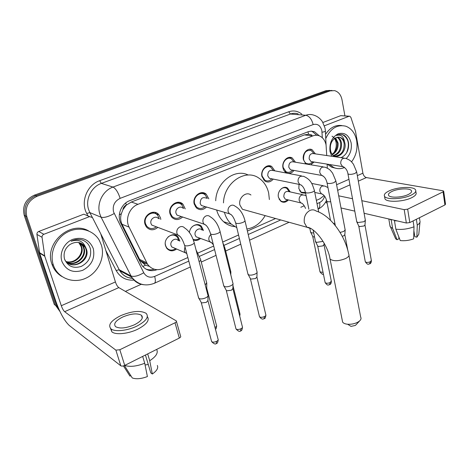 <?xml version="1.0" encoding="UTF-8"?>
<svg xmlns="http://www.w3.org/2000/svg" width="469" height="469" viewBox="0 0 469 469"><rect width="100%" height="100%" fill="white"/><g stroke="black" fill="none" stroke-linecap="round" stroke-linejoin="round"><path stroke-width="0.7" d="M176.666 248.969C172.991 251.619 169.702 251.419 166.806 248.371L165.551 245.826C163.06 238.205 173.524 230.906 178.126 236.939L179.85 241.136M189.476 232.548C189.793 226.087 197.642 222.107 201.477 226.363L203.464 230.525M200.609 238.457C198.287 240.445 195.854 240.931 193.31 239.923M288.376 199.941C286.055 202.385 283.61 202.884 281.048 201.436L278.451 197.367C276.903 191.428 283.182 185.038 287.538 188.051L290.235 191.921M305.6 193.216L301.608 192.818L298.847 188.614L299.005 184.399M157.842 227.377C153.656 230.713 149.828 230.566 146.357 226.926L145.009 224.2C142.218 215.816 153.762 208.048 158.868 214.743L160.515 217.886L160.797 219.439M182.611 217.006C178.877 220.283 175.289 220.377 171.842 217.288L170.071 213.993C167.556 206.12 177.763 198.493 182.957 204.238L185.232 208.922M181.515 203.798L180.078 202.532M206.483 207.017C203.136 210.218 199.776 210.505 196.405 207.896L194.248 204.138C191.979 196.71 201.054 189.271 206.237 194.195L208.811 198.833M273.251 179.105C270.736 182.054 267.975 182.734 264.962 181.145L261.937 176.561C260.236 170.153 266.884 163.347 271.703 166.472L274.875 170.868M294.022 170.423C291.712 173.296 289.115 174.058 286.225 172.709C284.589 171.736 283.516 170.159 283.012 167.972C281.459 161.828 287.538 155.227 292.187 157.93L295.476 162.227M314.124 162.034L310.689 164.766M305.911 163.968L303.408 159.659C301.983 153.75 307.576 147.348 312.055 149.693L315.42 153.891M176.813 235.772L175.934 235.286L176.813 235.772M178.601 202.913L178.185 202.262M155.896 213.395L155.157 213.454L155.896 213.395M155.626 213.114L155.051 212.404M326.729 155.544L326.061 144.927C325.105 140.448 322.895 137.429 319.43 135.875C317.302 135.037 315.115 135.037 312.87 135.887L138.009 204.308C129.508 207.345 124.871 219.193 129.098 227.137L147.524 264.199C151.563 269.511 156.804 270.947 163.247 268.497L187.858 257.545M122.931 209.684L126.366 205.041C124.396 205.914 123.253 207.462 122.931 209.684L121.336 213.741C120.252 217.452 120.474 220.958 122.01 224.258L140.29 260.729L145.525 265.184L149.265 266.316M311.873 135.013L308.584 134.234L304.387 134.908L131.308 202.033L126.612 204.947M327.327 168.131L327.139 164.127M316.364 200.374L319.893 198.797L324.138 195.567M327.843 187.506L327.89 187.213M198.012 253.031L213.694 246.049M222.669 242.057L238.557 234.987M247.398 231.053L275.579 218.519M300.834 207.28L304.229 205.774M59.792 311.17L57.054 306.556L26.839 216.696L25.514 215.963C23.473 206.659 26.868 199.911 35.703 195.731L327.913 90.81L331.964 90.453L327.913 90.81L35.703 195.731C26.868 199.911 23.473 206.659 25.514 215.963L55.67 305.512L25.531 216.021L24.218 215.294C22.184 206.032 25.566 199.319 34.366 195.157L325.762 90.734L329.795 90.376M59.956 311.51L55.67 305.512L54.298 304.481L24.236 215.353M319.266 135.811L314.482 131.725L311.316 131.132L308.538 131.596L129.684 200.697C121.213 203.681 116.605 215.412 120.838 223.303L141.796 265.178C145.66 270.367 150.742 271.868 157.039 269.693M311.135 131.138L312.237 131.484L316.821 135.265M26.839 216.696L26.815 216.637C24.775 207.292 28.181 200.515 37.045 196.306L330.082 90.886L334.585 90.623C338.489 91.795 340.969 94.861 342.024 99.833L344.914 115.872M141.222 284.296L125.387 291.407M154.178 269.2C151.253 270.103 148.433 270.033 145.718 269.001M325.756 138.56C330.586 128.342 337.275 124.226 345.817 126.22C351.545 128.436 355.162 133.249 356.663 140.671C357.829 148.62 356.123 155.696 351.551 161.893M325.556 134.322C330.018 127.621 335.452 124.701 341.854 125.569M331.747 156.277L330.024 151.587C329.179 143.156 331.9 137.218 338.19 133.771C344.744 132.117 349.065 135.166 351.146 142.934C351.985 149.189 350.355 154.377 346.257 158.493M337.082 137.317C339.064 138.49 340.265 140.501 340.676 143.35C340.91 149.699 338.384 153.791 333.084 155.626L333.676 155.896C339.345 158.522 346.198 150.93 345.037 143.883L344.51 141.661C343.601 139.58 342.247 138.197 340.447 137.499C338.425 136.807 336.443 137.159 334.503 138.56C331.184 141.298 329.842 145.161 330.475 150.156C331.02 152.976 332.263 155.139 334.192 156.634M341.086 157.648C346.421 154.981 348.924 150.215 348.59 143.344C348.086 139.639 346.579 136.948 344.07 135.277L343.05 134.826C340.887 134.087 338.718 134.298 336.531 135.465C340.816 134.222 343.472 136.286 344.51 141.661M334.749 156.224C341.057 155.415 344.193 151.264 344.158 143.772C343.671 140.577 342.282 138.466 339.99 137.446L338.929 137.165M333.494 155.819C339.058 154.207 341.743 150.086 341.543 143.455C341.08 140.372 339.749 138.296 337.551 137.224M332.034 154.266C335.833 151.68 337.569 147.899 337.234 142.928L335.159 138.115M332.31 154.676C336.484 152.214 338.413 148.333 338.09 143.033L335.646 137.845M332.017 136.186C334.098 137.37 335.441 139.404 336.05 142.295C336.707 146.299 335.851 149.939 333.488 153.222M344.592 167.468C340.91 169.051 337.299 169.069 333.77 167.527L329.508 164.508M335.886 168.277L331.577 167.163L327.321 164.156M346.562 152.847C349.88 144.341 348.578 138.32 342.669 134.785L341.186 134.415M324.401 125.803L349.012 116.289L340.729 115.655L349.311 116.206M322.901 122.491L340.729 115.655M325.65 202.022L327.204 203.411M443.703 191.299L445.527 204.203L444.929 204.947L443.082 191.862L443.68 191.141L442.924 190.772L366.389 177.575C364.653 177.048 363.493 175.582 362.906 173.184L355.531 131.461L350.888 117.385L349.845 116.248L349.012 116.289M409.795 222.558L406.353 223.015L404.208 209.637L407.667 209.162L409.795 222.558L444.929 204.947M340.998 207.955L354.799 211.132M364.096 213.278L406.353 223.015M407.667 209.162L443.082 191.862M404.208 209.637L361.834 200.697M352.518 198.733L338.694 195.813M408.229 194.524C410.908 193.199 411.981 191.938 411.454 190.754C410.316 187.94 398.052 188.432 391.908 191.469C389.123 192.818 388.021 194.107 388.59 195.339C389.704 198.094 402.085 197.625 408.229 194.524M413.887 230.713L414.831 236.681L416.865 237.185L417.263 225.143L416.349 219.275M384.744 197.56L384.949 198.786C386.462 202.555 403.322 201.951 411.665 197.707C415.276 195.901 416.724 194.189 416.015 192.571L415.786 191.094M389.059 190.936C385.242 192.771 383.73 194.529 384.516 196.218C386.028 199.952 402.9 199.319 411.254 195.092C414.872 193.292 416.325 191.592 415.616 189.986C414.063 186.146 397.407 186.826 389.059 190.936M389.598 219.152L391.222 219.979L392.635 228.403L397.044 239.735L399.043 238.715L398.673 236.47M391.85 219.674L391.222 219.979M395.854 229.189C401.874 229.857 407.924 229.054 414.004 226.791L413.635 238.85C409.173 240.468 404.712 241.037 400.262 240.568L395.854 229.189L394.452 220.729L395.08 220.418M394.452 220.729L397.372 220.946M389.874 225.243L390.536 227.131L392.635 228.403M413.083 220.911L414.004 226.791M395.097 237.525L395.66 238.809L397.044 239.735M417.263 225.143C419.245 223.836 420.177 222.564 420.066 221.321M416.865 237.185L418.782 234.289L419.978 222.2M53.319 264.962C49.274 253.037 55.788 238.035 67.524 232.073C79.22 225.994 93.454 229.962 99.352 240.427L101.433 245.246C105.314 257.692 97.992 272.958 85.434 278.375C72.941 283.974 57.834 278.105 53.443 265.319L53.319 264.962M61.779 276.446C57.171 273.656 53.917 269.652 52.024 264.428L51.901 264.07C43.91 243.358 70.373 220.096 88.588 230.9M93.29 248.588C95.201 258.208 91.66 265.454 82.673 270.332C72.965 273.351 66.047 270.384 61.926 261.438C59.112 253.096 64.288 242.625 72.801 239.331C82.632 236.581 89.462 239.671 93.29 248.588M64.47 258.876C67.677 266.328 73.293 268.831 81.313 266.392C88.594 262.493 91.637 256.695 90.435 248.986C89.268 244.701 86.659 241.74 82.614 240.11C78.792 238.938 74.976 239.313 71.165 241.236C78.047 239.061 82.808 240.966 85.434 246.952C81.33 241.822 76.183 241.002 69.981 244.496C65.039 248.195 63.204 252.984 64.47 258.876M68.169 263.232C76.734 268.544 89.075 258.308 85.927 249.145L85.317 247.532L81.354 243.347M64.769 259.797C71.352 271.363 90.54 261.174 86.536 249.467L85.434 246.952M67.079 262.447C75.615 266.357 86.454 256.449 83.517 247.89L82.907 246.284L80.07 242.831M67.343 262.652C75.896 266.902 87.105 256.912 84.115 248.201L83.505 246.594L80.398 242.942M66.094 261.52C74.495 264.129 83.845 254.614 81.137 246.647L78.71 242.485M66.334 261.766C74.776 264.692 84.496 255.072 81.729 246.958L81.119 245.357L79.056 242.555M356.17 324.654L355.139 325.509L350.97 326.371L347.687 324.243C351.387 324.466 354.793 323.762 357.9 322.133L359.565 320.966C361.024 319.618 361.4 318.345 360.684 317.15L348.959 255.511M342.288 320.403L342.628 322.121C343.478 323.282 345.166 323.991 347.687 324.243M250.944 195.01C245.955 190.889 237.988 198.182 239.958 205.164L242.438 209.28L246.987 210.552M223.484 202.889C223.953 182.758 245.445 168.265 258.911 178.126C263.883 181.509 267.137 186.48 268.667 193.035L269.37 199.542M215.717 200.744C216.168 182.388 234.74 168.119 248.236 175.031M265.167 215.617C260.653 223.262 254.573 227.729 246.923 229.019M236.798 227.664L231.416 224.194C228.075 221.139 225.741 217.182 224.417 212.316M234.729 226.621C230.578 226.228 226.873 224.598 223.619 221.731C220.301 218.718 217.979 214.82 216.66 210.024M313.984 153.68L311.199 150.508C306.058 149.787 303.513 152.706 303.578 159.272C304.029 161.307 305.02 162.731 306.55 163.552L309.165 163.968L311.821 162.702M344.041 158.076L313.761 153.644C310.66 153.193 309.124 154.952 309.153 158.927L310.959 161.524L312.489 161.77M365.386 220.225L363.967 221.72L357.8 222.558L356.71 221.561M365.357 220.559L364.982 224.903L363.962 225.994L359.518 226.591L358.721 225.929M294.022 161.987L291.308 158.733C287.21 156.335 281.846 162.151 283.217 167.562L286.061 171.748C287.737 172.621 289.432 172.522 291.155 171.443L291.841 170.915M323.164 166.847L293.688 161.928C290.417 161.33 288.781 163.106 288.793 167.245L290.522 169.79L292.263 170.106M345.207 229.851L343.695 231.469L340.072 232.431M345.178 230.232L344.844 234.6L343.759 235.784L342.259 236.294M273.415 170.593L270.789 167.263C266.544 164.49 260.676 170.487 262.177 176.133L264.85 180.178C266.72 181.263 268.626 181.169 270.56 179.908L271.205 179.398M301.549 175.922L272.97 170.505C269.505 169.731 267.764 171.513 267.752 175.846L269.388 178.308L271.369 178.718M323.065 241.377L316.417 242.385L315.449 241.336M324.108 243.135L324.009 244.63L322.848 245.914L318.316 246.506L317.601 245.809M207.327 198.422L205.193 194.905C200.626 190.543 192.624 197.097 194.617 203.64L196.534 206.964C199.29 209.139 202.116 209.016 205.006 206.583M206.583 198.217C202.473 196.652 200.339 198.405 200.181 203.47L201.359 205.504L204.291 206.372M257.088 271.809C257.305 272.542 256.649 273.292 255.118 274.072C252.609 275.133 250.446 275.403 248.623 274.869L247.861 273.744M257.071 272.448L256.936 276.898L255.517 278.545L250.839 279.114L250.264 278.375M178.413 202.637L178.32 202.262M183.748 208.459L181.855 204.9C177.282 199.817 168.277 206.524 170.493 213.465L172.064 216.391C174.89 218.97 177.915 219.011 181.134 216.514M182.916 208.195C180.166 205.082 174.703 209.139 176.033 213.342L177.012 215.136L180.331 216.25M233.005 283.264C233.263 284.05 232.56 284.871 230.895 285.721C228.303 286.823 226.117 287.087 224.329 286.512L223.643 285.363M232.993 283.98L232.911 288.447L231.393 290.235L226.662 290.798L226.14 290.053M159.319 218.912L157.701 215.341C153.211 209.42 143.027 216.262 145.484 223.649L146.686 226.07C149.541 229.118 152.771 229.364 156.37 226.82M158.405 218.583C155.708 214.96 149.529 219.093 151.006 223.572L151.757 225.073L155.491 226.486M208.007 295.148C208.312 295.998 207.562 296.883 205.744 297.815C203.059 298.958 200.849 299.216 199.108 298.595L198.493 297.434M208.002 295.945L207.972 300.424L206.342 302.37L201.564 302.921L201.09 302.177M334.889 223.308L333.5 223.426M299.597 190.672L301.245 192.284L305.442 192.466L305.354 192.009M289.238 191.704L286.799 188.362C285.058 187.377 283.27 187.471 281.429 188.649M302.616 194.682L288.968 191.639C285.592 190.842 283.874 192.589 283.821 196.892L285.304 199.208L287.139 199.647M313.743 232.993L311.475 232.847L310.56 231.891M314.558 236.98L313.321 236.851L312.647 236.218M279.02 199.038L280.72 200.89C282.256 201.852 283.886 201.916 285.609 201.078L286.799 200.275M202.491 230.185L200.679 226.586C198.117 224.381 195.35 224.375 192.372 226.58M201.84 229.957C199.214 226.943 193.902 230.988 195.168 235.069L196.095 236.798L199.014 237.871M193.081 239.301C194.893 240.046 196.728 239.899 198.58 238.856L199.642 238.1M230.854 271.557L230.32 272.876M178.888 240.761L177.311 237.132C174.486 234.406 171.373 234.383 167.984 237.056M165.252 243.716L165.522 245.445L166.706 247.831C169.063 250.417 171.859 250.815 175.095 249.01L175.711 248.576M178.156 240.474C175.57 237.015 169.626 241.148 171.021 245.469L171.76 246.946L175.007 248.283M206.776 282.778L205.211 284.929M206.77 283.481L206.741 287.878L206.272 288.98M43.863 234.289L89.585 216.608L83.834 214.181L38.716 231.481L43.863 234.289C42.568 234.905 41.964 235.901 42.052 237.285L44.772 256.262L39.636 253.096L56.004 301.801C60.079 313.058 64.488 320.943 69.242 325.457L120.809 365.791L115.89 350.144L64.646 311.686C63.456 310.584 62.336 308.596 61.298 305.718L44.772 256.262L39.636 253.09L36.934 234.424C36.84 233.064 37.438 232.079 38.716 231.481M176.473 321.494L180.565 336.097C181.034 336.678 180.618 337.334 179.316 338.055L175.019 322.783C176.338 322.074 176.76 321.441 176.297 320.878L118.815 287.608C117.496 286.623 116.365 284.73 115.415 281.939L100.753 233.779L92.44 217.546L89.585 216.608M124.725 365.41C123.025 366.166 121.717 366.295 120.809 365.791L115.89 350.144L119.83 349.739L124.725 365.41L179.316 338.055M119.83 349.739L175.019 322.783M134.527 324.736C141.439 321.083 143.749 317.923 141.456 315.256C137.311 312.981 131.05 313.568 122.673 317.032C115.573 320.679 113.222 323.897 115.614 326.688C119.841 328.904 126.149 328.253 134.527 324.736M145.431 355.039L150.795 372.884L152.319 374.016L149.722 360.714L147.682 353.907M148.292 364.554L145.073 364.923M110.514 328.464L111.927 331.894C115.691 335.118 128.301 333.846 137.657 329.232C146.615 324.489 149.851 320.292 147.36 316.639M120.615 315.696C110.913 320.655 107.7 325.046 110.983 328.875C114.741 332.064 127.363 330.78 136.743 326.178C146.094 321.206 149.224 316.927 146.123 313.327C140.512 310.208 132.006 311 120.615 315.696M124.672 365.439C129.948 367.127 136.637 366.4 144.733 363.241L147.401 376.56C141.28 378.864 136.245 379.327 132.281 377.961L124.408 365.562M142.67 356.417L144.733 363.241M123.441 365.902L129.936 376.103L130.816 375.651M149.722 360.714C155.937 356.675 158.293 353.01 156.787 349.727L156.599 349.44M152.319 374.016C156.822 370.879 158.493 368.024 157.338 365.457M119.319 214.767L121.336 213.741M308.584 134.234L307.969 131.801M142.775 266.498L145.525 265.184M126.366 205.041L125.71 202.971M304.387 134.908L312.87 135.887M139.463 259.322L146.709 262.775M122.01 224.258L129.098 227.137M131.308 202.033L138.009 204.308M143.297 262.177L143.901 263.977L145.554 263.256M34.366 195.157L37.045 196.306M325.762 90.734L330.082 90.886M322.32 137.739L321.863 130.658C320.438 125.516 317.536 123.494 313.157 124.584L120.14 198.352C114.553 201.154 112.355 205.668 113.533 211.882L143.737 272.735C146.275 276.921 149.916 278.14 154.67 276.405L188.808 261.116M143.707 284.73C138.49 284.138 134.451 281.564 131.584 277.021L101.134 217.241L99.815 213.958C96.415 203.558 102.811 190.584 112.988 187.072L305.823 115.263C308.467 114.301 311.07 114.248 313.632 115.098C317.308 116.224 320.251 118.446 322.455 121.77L325.005 128.025M87.803 215.588L86.724 213.501C80.305 201.951 87.076 184.839 99.657 180.694L288.705 111.774L290.452 114.026L305.823 115.263C309.311 116.072 311.756 119.179 313.157 124.584M120.14 198.352C118.118 192.243 115.737 188.485 112.988 187.072L101.357 183.397C91.414 186.773 85.206 199.325 88.553 209.42L89.849 212.604L101.134 217.241C104.171 217.933 108.521 216.701 114.184 213.536M288.705 111.774C293.494 110.18 297.868 110.971 301.831 114.166M298.155 113.873C295.622 113.047 293.055 113.093 290.452 114.026L101.357 183.397L99.657 180.694M133.952 280.099C126.067 280.626 120.14 277.431 116.165 270.513L105.859 250.557M57.054 306.556L55.67 305.512M143.737 272.735C138.367 275.942 134.122 277.021 131.009 275.977L119.214 269.728L119.783 270.742C122.808 275.455 127.076 277.994 132.586 278.357M86.724 213.501L89.849 212.604L92.241 217.264M100.782 233.867L119.214 269.728L116.165 270.513M199.542 256.309L214.585 249.572M224.018 245.346L239.389 238.463M248.212 234.512L280.72 219.949M317.026 203.693L319.624 202.526C322.051 201.342 323.71 199.219 324.607 196.165M154.67 276.405C155.626 279.987 155.579 282.25 154.53 283.206L154.072 283.411M319.624 202.526C320.186 205.78 319.688 207.99 318.117 209.145C321.898 207.263 324.712 204.296 326.553 200.24M322.051 132.217C324.571 131.783 325.685 131.367 325.392 130.957L325.105 128.547M337.657 190.344L349.974 184.868M358.328 181.157L366.389 177.575M336.595 184.745L348.954 179.316M357.337 175.629L362.906 173.184M242.438 209.28L306.896 227.242C314.207 227.148 328.013 244.654 330.053 259.093C333.547 261.426 338.759 261.233 345.676 258.519C348.555 256.977 349.557 255.505 348.69 254.104C344.873 234.811 330.305 215.412 316.217 211.062C314.318 209.678 312.219 209.467 309.921 210.434C305.536 213.002 303.672 217.077 304.328 222.658L306.896 227.242L311.023 228.661M342.628 322.121L329.76 257.628M364.982 225.079L371.342 260.401L370.416 261.725C368.101 262.622 366.395 262.646 365.304 261.784L365.24 261.432M369.613 263.906L370.416 261.725M347.887 173.495L347.951 173.864C349.341 174.661 351.703 174.521 355.033 173.442L356.657 171.859L353.456 164.209C351.316 161.834 351.463 160.55 345.571 158.305L343.15 158.37C341.303 159.548 340.517 161.389 340.793 163.892L342.622 166.618L343.83 166.9M326.993 182.588L327.075 183.004C328.47 183.801 330.827 183.66 334.133 182.57L335.857 180.864L332.58 173.102C330.434 170.663 330.504 169.42 324.906 167.134L322.244 167.146C320.333 168.359 319.53 170.235 319.835 172.774L321.587 175.441L322.906 175.799M324.015 244.871L331.272 280.978L330.235 282.526C327.942 283.446 326.248 283.475 325.146 282.625L325.052 282.186M329.537 284.712L330.235 282.526M269.388 178.308L299.802 184.534C302.347 185.232 304.229 187.881 305.448 192.472C306.855 193.269 309.2 193.117 312.489 192.02L312.717 191.927C314.13 191.276 314.658 190.695 314.318 190.179C312.295 184.311 311.299 179.744 303.537 176.297L300.594 176.238C298.618 177.481 297.797 179.393 298.126 181.966L299.785 184.557L301.239 185.015M256.953 277.267L265.765 314.588C266.158 315.209 265.741 315.86 264.522 316.546C262.282 317.49 260.606 317.548 259.486 316.727L259.339 316.124M264.024 318.727L264.522 316.546M235.538 222.417L235.69 223.051C237.115 223.819 239.43 223.643 242.643 222.529L242.895 222.417C244.695 221.579 245.346 220.84 244.841 220.207C242.93 213.331 239.583 208.599 234.799 206.014C233.603 205.029 232.266 204.877 230.789 205.545C228.596 206.905 227.705 208.934 228.127 211.625L229.335 213.77L231.27 214.696M232.935 288.863L242.332 326.6C242.772 327.262 242.332 327.972 241.007 328.716C238.791 329.666 237.121 329.742 235.995 328.939L235.831 328.277M240.585 330.897L241.007 328.716M210.47 233.339L210.651 234.037C212.082 234.781 214.386 234.6 217.563 233.48L217.827 233.369C219.785 232.448 220.477 231.651 219.914 230.971C217.927 224.141 214.685 219.404 210.194 216.754C208.91 215.547 207.427 215.312 205.744 216.062C203.47 217.464 202.561 219.533 203.013 222.259L204.015 224.159L206.131 225.331M208.007 300.893L218.026 339.058C218.519 339.767 218.05 340.529 216.614 341.344C214.421 342.3 212.756 342.388 211.63 341.608L211.437 340.881M216.273 343.519L216.614 341.344M184.423 244.695L184.634 245.457C186.064 246.184 188.356 245.985 191.499 244.859L191.78 244.748C193.902 243.739 194.647 242.878 194.014 242.151C191.944 235.368 188.825 230.637 184.651 227.963C183.297 226.48 181.655 226.152 179.733 226.984C177.364 228.432 176.432 230.543 176.924 233.316L177.692 234.899L179.996 236.37M327.96 187.588L324.812 186.035L322.174 186.041C320.35 187.219 319.588 189.013 319.876 191.416L321.458 193.867L322.69 194.236M330.692 201.676C328.634 201.946 327.333 201.799 326.776 201.242L326.7 200.832M306.14 195.837L304.434 195.086L301.544 195.022C299.662 196.23 298.876 198.059 299.187 200.492L300.688 202.872L302.03 203.329M323.053 272.372L320.005 271.903L319.928 271.51M232.964 285.662L239.894 313.544L239.436 314.963M210.81 234.664C209.156 236.13 208.541 237.941 208.951 240.099L209.889 241.869L211.777 242.93M222.839 242.743L225.032 248.423L224.61 249.871M206.77 288.283L216.455 325.31C216.895 325.961 216.438 326.67 215.066 327.426L214.984 327.468M215.23 328.417L215.066 327.426M184.979 246.758L184.311 250.909L185.056 252.428L186.82 253.659M196.054 249.948L200.562 259.351C201.095 259.973 200.609 260.717 199.102 261.591M64.646 311.686L118.815 287.608M61.298 305.718L115.415 281.939M39.537 252.668L44.672 255.828M42.052 237.285L36.934 234.424M182.171 203.569L180.618 203.095M140.29 260.735L147.524 264.199M312.055 149.693L309.27 149.306M292.187 157.93L289.021 157.426M271.703 166.472L268.092 165.815M206.237 194.195L200.873 192.759M182.957 204.238L176.86 202.379M158.868 214.743L151.997 212.351M287.538 188.051L284.378 187.371M24.218 215.294L26.815 216.637M312.237 131.484L314.482 131.725M190.373 266.978L154.53 283.206C145.443 286.752 137.792 284.695 131.584 277.021L119.783 270.742C121.975 274.213 124.783 276.493 128.207 277.589L132.569 278.328M201.265 262.048L216.045 255.359M225.671 251.003L240.761 244.167M249.549 240.187L289.103 222.283M326.061 144.903L325.41 131.22M340.447 137.499L339.99 137.446M333.77 167.527L331.577 167.163M343.05 134.826L342.669 134.785M411.583 191.581L411.454 190.754M384.949 198.786L384.516 196.218M390.091 226.533L388.819 218.976M395.66 238.809L390.536 227.131M419.872 220.67L419.421 217.733M83.505 246.594L82.907 246.284M81.119 245.357L80.527 245.053M85.921 247.849L85.317 247.532M53.443 265.319L52.024 264.428M231.416 224.194L223.619 221.731M355.824 325.035L359.565 320.966M371.407 260.723C371.272 262.482 370.78 263.49 369.924 263.754C368.235 263.918 368.083 265.601 365.304 261.784L358.785 226.175M356.792 221.995L347.951 173.864C347.365 170.194 345.589 167.779 342.622 166.618L310.959 161.524M358.896 226.304L356.938 222.165M306.55 163.552L305.213 163.329M312.975 161.846L311.123 163.224M356.721 172.223L365.31 220.037M335.341 225.624L327.075 183.004C326.16 178.865 324.337 176.338 321.599 175.429L290.522 169.79M286.061 171.748L284.736 171.496M292.779 170.2L291.155 171.443M335.939 181.269L345.114 229.652M347.816 250.393L344.844 234.805M331.366 281.388C331.261 283.206 330.751 284.267 329.83 284.566C328.306 284.718 327.96 286.407 325.146 282.625L317.695 246.131M305.448 192.472L308.883 209.256M313.14 230.039L315.561 241.881M317.83 246.266L315.743 242.063M264.85 180.178L263.543 179.903M271.92 178.83L270.56 179.908M314.412 190.637L318.697 212.035M265.911 315.145C265.518 317.677 264.973 318.826 264.282 318.603C263.672 318.41 262.704 320.755 259.486 316.727L250.411 278.832M248.042 274.494L235.69 223.051C233.884 217.417 231.774 214.315 229.347 213.753L201.359 205.504M250.593 278.985L248.283 274.693M196.534 206.964L195.321 206.595M244.994 220.835L256.942 271.58M242.502 327.21C242.145 329.777 241.582 330.967 240.826 330.78C239.806 331.97 238.193 331.354 235.995 328.939L226.31 290.557M223.848 286.19L210.651 234.037C208.781 228.198 206.571 224.903 204.015 224.159L177.012 215.136M226.504 290.71L224.112 286.395M172.064 216.391L170.898 215.992M220.084 231.663L232.841 283.024M218.226 339.726C217.892 342.347 217.317 343.572 216.502 343.408C215.535 344.592 213.911 343.994 211.63 341.608L201.289 302.728M198.733 298.337L184.634 245.457C182.634 239.348 180.325 235.831 177.692 234.899L151.757 225.073M201.5 302.886L199.02 298.548M146.686 226.07L145.56 225.636M194.213 242.907L207.826 294.901M311.662 183.414L323.2 185.712M314.769 192.437L321.458 193.867C323.921 194.576 325.691 197.033 326.776 201.242L330.498 220.254M301.245 192.284L300.752 192.173M309.886 228.608L310.66 232.378M312.852 236.622L310.824 232.542M323.417 274.154C322.948 274.857 321.81 274.107 320.005 271.903L312.729 236.499M280.72 200.89L280.245 200.779M287.573 199.747L285.609 201.078M285.304 199.208L300.688 202.872C302.306 202.983 303.93 204.842 305.565 208.441M240.04 314.083L239.741 316.188M199.589 238.082L198.58 238.856M196.095 236.798L209.889 241.869C210.71 241.787 211.888 242.819 213.418 244.959M225.196 249.092L230.713 271.34M230.795 274.793L230.848 272.184M216.625 325.896C216.461 328.042 216.062 329.127 215.429 329.156M166.706 247.831L166.331 247.673M175.658 248.552L175.095 249.01M171.76 246.946L186.744 253.377M200.75 260.078L206.612 282.561M142.289 318.07L141.456 315.256M111.927 331.894L110.983 328.875"/></g></svg>
